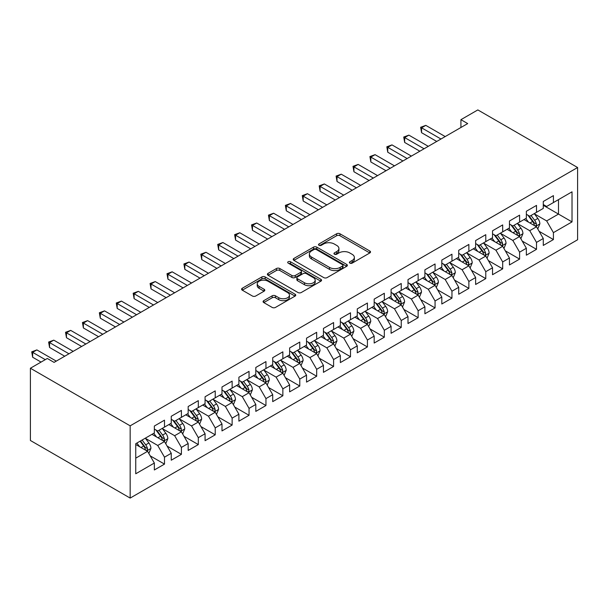 <?xml version="1.0" encoding="UTF-8"?>
<svg xmlns="http://www.w3.org/2000/svg" width="608" height="608" viewBox="0 0 608 608"><rect width="100%" height="100%" fill="white"/><g stroke="black" fill="none" stroke-linecap="round" stroke-linejoin="round"><path stroke-width="0.91" d="M349.874 263.12A1.642 0.95 0 0 0 352.199 263.12L369.831 252.943A2.348 1.353 0 0 0 370.523 251.986A2.348 1.353 0 0 0 369.831 251.02L339.956 233.776A2.348 1.353 0 0 0 336.634 233.776L319.002 243.96A1.642 0.95 0 0 0 318.516 244.629A1.642 0.95 0 0 0 319.002 245.298A1.642 0.95 0 0 0 321.328 245.298L323.608 243.983A7.509 4.34 0 0 1 334.233 243.983L336.718 245.419A7.509 4.34 0 0 1 338.922 248.482A7.509 4.34 0 0 1 336.718 251.552L334.438 252.867A1.642 0.95 0 0 0 333.959 253.536A1.642 0.95 0 0 0 334.438 254.212A1.642 0.95 0 0 0 336.764 254.212L339.044 252.89A7.509 4.34 0 0 1 349.668 252.89L352.154 254.326A7.509 4.34 0 0 1 354.358 257.397A7.509 4.34 0 0 1 352.154 260.46L349.874 261.782A1.642 0.95 0 0 0 349.395 262.451A1.642 0.95 0 0 0 349.874 263.12L349.874 261.782M263.773 300.664A2.348 1.353 0 0 0 263.082 301.621A2.348 1.353 0 0 0 263.773 302.579L272.156 307.42A2.348 1.353 0 0 0 275.47 307.42L295.055 296.111A2.348 1.353 0 0 0 295.746 295.154A2.348 1.353 0 0 0 295.055 294.196L265.179 276.944A2.348 1.353 0 0 0 261.858 276.944L242.273 288.253A2.348 1.353 0 0 0 241.589 289.21A2.348 1.353 0 0 0 242.273 290.168L252.404 296.012A2.348 1.353 0 0 0 255.717 296.012L264.1 291.179A2.348 1.353 0 0 0 264.792 290.214A2.348 1.353 0 0 0 264.1 289.256L259.084 286.36A6.278 3.625 0 0 1 257.245 283.799A6.278 3.625 0 0 1 261.121 280.448A6.278 3.625 0 0 1 267.961 281.23L287.63 292.592A6.278 3.625 0 0 1 289.469 295.154A6.278 3.625 0 0 1 285.593 298.505A6.278 3.625 0 0 1 278.753 297.715L275.47 295.822A2.348 1.353 0 0 0 272.156 295.822L263.773 300.664L263.773 302.579M30.4 368.235L130.165 425.836L130.165 498.081L30.4 440.481L30.4 368.235L47.31 358.477L54.074 362.383L467.689 123.584L460.925 119.677L460.925 127.49M460.925 119.677L477.835 109.919L577.6 167.519L130.165 425.836M323.775 277.613A2.348 1.353 0 0 0 327.089 277.613L346.682 266.312A2.348 1.353 0 0 0 347.366 265.346A2.348 1.353 0 0 0 346.682 264.389L316.798 247.144A2.348 1.353 0 0 0 313.485 247.144L293.9 258.453A2.348 1.353 0 0 0 293.208 259.411A2.348 1.353 0 0 0 293.9 260.368L323.775 277.613M288.823 263.477A1.642 0.95 0 0 1 290.495 263.712L290.495 261.759L320.864 279.292A2.348 1.353 0 0 1 321.556 280.25A2.348 1.353 0 0 1 320.864 281.208L301.279 292.516A2.348 1.353 0 0 1 297.966 292.516L268.082 275.264L268.082 273.349A2.348 1.353 0 0 0 267.398 274.307A2.348 1.353 0 0 0 268.082 275.264M268.082 273.349L276.465 268.516A2.348 1.353 0 0 1 279.786 268.516L291.901 275.508A2.348 1.353 0 0 0 295.222 275.508L300.785 272.3A2.348 1.353 0 0 0 301.469 271.343A2.348 1.353 0 0 0 300.785 270.378L288.169 263.097A1.642 0.95 0 0 1 287.69 262.428A1.642 0.95 0 0 1 288.701 261.554A1.642 0.95 0 0 1 290.495 261.759M130.165 498.081L577.6 239.765L577.6 167.519M543.271 205.299L558.494 214.084L558.494 199.637L572.022 191.824L553.417 202.563L553.417 195.632L543.271 201.491L543.271 208.422L536.507 212.329L536.507 205.398L526.361 211.257L526.361 218.188L519.597 222.087L519.597 215.156L509.451 221.016L509.451 227.947L502.687 231.853L502.687 224.922L492.541 230.782L492.541 237.713L485.777 241.619L485.777 234.68L475.631 240.54L475.631 247.471L468.867 251.378L468.867 244.446L458.721 250.306L458.721 257.237L451.957 261.144L451.957 254.212L441.811 260.064L441.811 266.996L435.054 270.902L435.054 263.971L424.908 269.83L424.908 276.762L418.144 280.668L418.144 273.737L407.998 279.596L407.998 286.528L401.234 290.426L401.234 283.495L391.088 289.355L391.088 296.286L384.324 300.192L384.324 293.261L374.178 299.121L374.178 306.052L367.414 309.958L367.414 303.027L357.268 308.879L357.268 315.81L350.504 319.717L350.504 312.786L340.358 318.645L340.358 325.576L333.594 329.483L333.594 322.552L323.448 328.404L323.448 335.335L316.684 339.241L316.684 332.31L306.538 338.17L306.538 345.101L299.774 349.007L299.774 342.076L289.628 347.936L289.628 354.867L282.864 358.766L282.864 351.834L272.718 357.694L272.718 364.625L265.954 368.532L265.954 361.6L255.808 367.46L255.808 374.391L249.044 378.298L249.044 371.366L238.898 377.218L238.898 384.15L232.134 388.056L232.134 381.125L221.988 386.984L221.988 393.916L215.224 397.822L215.224 390.891L205.078 396.743L205.078 403.674L198.314 407.58L198.314 400.649L188.168 406.509L188.168 413.44L181.404 417.346L181.404 410.415L171.258 416.275L171.258 423.206L164.494 427.105L164.494 420.174L154.348 426.033L154.348 432.964L135.751 443.703L135.751 473.776L154.348 463.038L147.584 451.318L135.751 444.486M572.022 191.824L572.022 221.897L553.417 232.636L546.653 220.917L534.394 213.841M539.129 231.314L553.417 239.567L553.417 232.636M553.417 239.567L543.271 245.427L543.271 238.496L536.507 242.394L529.743 230.683L517.484 223.607M522.219 241.08L536.507 249.326L536.507 242.394M536.507 249.326L526.361 255.185L526.361 248.254L519.597 252.16L512.833 240.441L500.574 233.366M505.309 250.846L519.597 259.092L519.597 252.16M519.597 259.092L509.451 264.951L509.451 258.02L502.687 261.926L495.923 250.207L483.664 243.132M488.399 260.604L502.687 268.858L502.687 261.926M502.687 268.858L492.541 274.71L492.541 267.778L485.777 271.685L479.013 259.973L466.754 252.89M471.489 270.37L485.777 278.616L485.777 271.685M485.777 278.616L475.631 284.476L475.631 277.544L468.867 281.451L462.103 269.732L449.844 262.656M454.579 280.128L468.867 288.382L468.867 281.451M468.867 288.382L458.721 294.234L458.721 287.303L451.957 291.209L445.193 279.498L432.934 272.414M437.669 289.894L451.957 298.14L451.957 291.209M451.957 298.14L441.811 304L441.811 297.069L435.054 300.975L428.29 289.256L416.024 282.18M420.759 299.653L435.054 307.906L435.054 300.975M435.054 307.906L424.908 313.766L424.908 306.835L418.144 310.734L411.38 299.022L399.114 291.946M403.849 309.419L418.144 317.665L418.144 310.734M418.144 317.665L407.998 323.524L407.998 316.593L401.234 320.5L394.47 308.78L382.204 301.705M386.939 319.185L401.234 327.431L401.234 320.5M401.234 327.431L391.088 333.29L391.088 326.359L384.324 330.266L377.56 318.546L365.294 311.471M370.036 328.943L384.324 337.197L384.324 330.266M384.324 337.197L374.178 343.049L374.178 336.118L367.414 340.024L360.65 328.312L348.392 321.229M353.126 338.709L367.414 346.955L367.414 340.024M367.414 346.955L357.268 352.815L357.268 345.884L350.504 349.79L343.74 338.071L331.482 330.995M336.216 348.468L350.504 356.721L350.504 349.79M350.504 356.721L340.358 362.573L340.358 355.642L333.594 359.548L326.83 347.837L314.572 340.754M319.306 358.234L333.594 366.48L333.594 359.548M333.594 366.48L323.448 372.339L323.448 365.408L316.684 369.314L309.92 357.595L297.662 350.52M302.396 367.992L316.684 376.246L316.684 369.314M316.684 376.246L306.538 382.105L306.538 375.174L299.774 379.073L293.01 367.361L280.752 360.286M285.486 377.758L299.774 386.004L299.774 379.073M299.774 386.004L289.628 391.864L289.628 384.932L282.864 388.839L276.1 377.12L263.842 370.044M268.576 387.524L282.864 395.77L282.864 388.839M282.864 395.77L272.718 401.63L272.718 394.698L265.954 398.605L259.19 386.886L246.932 379.81M251.666 397.282L265.954 405.536L265.954 398.605M265.954 405.536L255.808 411.388L255.808 404.457L249.044 408.363L242.28 396.652L230.022 389.568M234.756 407.048L249.044 415.294L249.044 408.363M249.044 415.294L238.898 421.154L238.898 414.223L232.134 418.129L225.37 406.41L213.112 399.334M217.846 416.807L232.134 425.06L232.134 418.129M232.134 425.06L221.988 430.92L221.988 423.981L215.224 427.888L208.46 416.176L196.202 409.093M200.936 426.573L215.224 434.819L215.224 427.888M215.224 434.819L205.078 440.678L205.078 433.747L198.314 437.654L191.55 425.934L179.292 418.859M184.026 436.331L198.314 444.585L198.314 437.654M198.314 444.585L188.168 450.444L188.168 443.513L181.404 447.412L174.64 435.7L162.382 428.625M167.116 446.097L181.404 454.343L181.404 447.412M181.404 454.343L171.258 460.203L171.258 453.272L164.494 457.178L157.73 445.459L145.472 438.383M150.206 455.863L164.494 464.109L164.494 457.178M164.494 464.109L154.348 469.969L154.348 463.038M154.348 429.058L157.73 431.011L164.494 427.105M135.751 458.151L147.584 451.318M171.258 419.3L174.64 421.253L181.404 417.346M157.73 445.459L164.494 441.56L151.977 434.332M171.258 453.272L164.494 441.56M188.168 409.534L191.55 411.487L198.314 407.58M174.64 435.7L181.404 431.794L168.887 424.566M188.168 443.513L181.404 431.794M205.078 399.775L208.46 401.728L215.224 397.822M191.55 425.934L198.314 422.036L185.797 414.808M205.078 433.747L198.314 422.036M221.988 390.009L225.37 391.962L232.134 388.056M208.46 416.176L215.224 412.27L202.707 405.042M221.988 423.981L215.224 412.27M238.898 380.251L242.28 382.196L249.044 378.298M225.37 406.41L232.134 402.504L219.617 395.284M238.898 414.223L232.134 402.504M255.808 370.485L259.19 372.438L265.954 368.532M242.28 396.652L249.044 392.745L236.527 385.518M255.808 404.457L249.044 392.745M272.718 360.719L276.1 362.672L282.864 358.766M259.19 386.886L265.954 382.979L253.437 375.759M272.718 394.698L265.954 382.979M289.628 350.96L293.01 352.914L299.774 349.007M276.1 377.12L282.864 373.221L270.347 365.993M289.628 384.932L282.864 373.221M306.538 341.194L309.92 343.148L316.684 339.241M293.01 367.361L299.774 363.455L287.257 356.227M306.538 375.174L299.774 363.455M323.448 331.436L326.83 333.389L333.594 329.483M309.92 357.595L316.684 353.689L304.167 346.469M323.448 365.408L316.684 353.689M340.358 321.67L343.74 323.623L350.504 319.717M326.83 347.837L333.594 343.93L321.077 336.703M340.358 355.642L333.594 343.93M357.268 311.904L360.65 313.857L367.414 309.958M343.74 338.071L350.504 334.164L337.987 326.944M357.268 345.884L350.504 334.164M374.178 302.146L377.56 304.099L384.324 300.192M360.65 328.312L367.414 324.406L354.897 317.178M374.178 336.118L367.414 324.406M391.088 292.38L394.47 294.333L401.234 290.426M377.56 318.546L384.324 314.64L371.807 307.42M391.088 326.359L384.324 314.64M407.998 282.621L411.38 284.574L418.144 280.668M394.47 308.78L401.234 304.882L388.717 297.654M407.998 316.593L401.234 304.882M424.908 272.855L428.29 274.808L435.054 270.902M411.38 299.022L418.144 295.116L405.627 287.888M424.908 306.835L418.144 295.116M441.811 263.097L445.193 265.05L451.957 261.144M428.29 289.256L435.054 285.35L422.537 278.13M441.811 297.069L435.054 285.35M458.721 253.331L462.103 255.284L468.867 251.378M445.193 279.498L451.957 275.591L439.447 268.364M458.721 287.303L451.957 275.591M475.631 243.565L479.013 245.518L485.777 241.619M462.103 269.732L468.867 265.825L456.357 258.605M475.631 277.544L468.867 265.825M492.541 233.806L495.923 235.76L502.687 231.853M479.013 259.973L485.777 256.067L473.267 248.839M492.541 267.778L485.777 256.067M509.451 224.04L512.833 225.994L519.597 222.087M495.923 250.207L502.687 246.301L490.177 239.081M509.451 258.02L502.687 246.301M526.361 214.282L529.743 216.235L536.507 212.329M512.833 240.441L519.597 236.542L507.087 229.315M526.361 248.254L519.597 236.542M543.271 204.516L546.653 206.469L553.417 202.563M529.743 230.683L536.507 226.776L523.997 219.549M543.271 238.496L536.507 226.776M546.653 220.917L558.494 214.084L572.022 221.897M350.527 263.355L352.154 262.413A7.509 4.34 0 0 0 354.358 259.35L354.358 257.397M338.922 248.482L338.922 250.435A7.509 4.34 0 0 1 336.718 253.506L335.092 254.44M369.801 252.958L339.956 235.729A2.348 1.353 0 0 0 336.634 235.729L319.656 245.533M346.644 266.327L316.798 249.098A2.348 1.353 0 0 0 313.485 249.098L293.93 260.384M342.532 266.023A1.642 0.95 0 0 0 343.011 265.346A1.642 0.95 0 0 0 342.532 264.678L316.304 249.538A1.642 0.95 0 0 0 313.979 249.538L311.57 250.929A7.509 4.34 0 0 0 309.373 253.992A7.509 4.34 0 0 0 311.57 257.062L329.498 267.414A7.509 4.34 0 0 0 340.123 267.414L342.532 266.023L342.532 267.976A1.642 0.95 0 0 0 343.011 267.3L343.011 265.346M309.373 253.992L309.373 255.945A7.509 4.34 0 0 0 311.57 259.016L311.57 257.062M342.532 267.976L340.123 269.359A7.509 4.34 0 0 1 329.498 269.359L311.57 259.016M268.12 275.287L276.465 270.461L276.465 268.516M301.469 271.343L301.469 273.288A2.348 1.353 0 0 1 300.785 274.254L295.222 277.461A2.348 1.353 0 0 1 291.901 277.461L279.786 270.461A2.348 1.353 0 0 0 276.465 270.461M290.495 263.712L320.834 281.23M304.479 282.766A6.278 3.625 0 0 0 311.319 283.556A6.278 3.625 0 0 0 315.195 280.204A6.278 3.625 0 0 0 313.356 277.643L306.424 273.638A2.348 1.353 0 0 0 303.111 273.638L297.548 276.853A2.348 1.353 0 0 0 296.864 277.81A2.348 1.353 0 0 0 297.548 278.768L304.479 282.766L304.479 284.719A6.278 3.625 0 0 0 311.319 285.502A6.278 3.625 0 0 0 315.195 282.158L315.195 280.204M296.864 277.81L296.864 279.764A2.348 1.353 0 0 0 297.548 280.721L297.548 278.768M304.479 284.719L297.548 280.721M289.469 295.154L289.469 297.107A6.278 3.625 0 0 1 285.593 300.451A6.278 3.625 0 0 1 278.753 299.668L275.47 297.776A2.348 1.353 0 0 0 272.156 297.776L263.804 302.594M257.245 283.799L257.245 285.752A6.278 3.625 0 0 0 259.084 288.314L259.084 286.36M264.07 291.194L259.084 288.314M295.024 296.126L265.179 278.897A2.348 1.353 0 0 0 261.858 278.897L242.311 290.191M537.761 228.942L539.858 223.828A6.338 3.656 -120 0 0 537.837 218.432L534.242 213.636M528.519 222.163L525.791 218.515M524.514 219.853L524.202 219.435M535.314 226.085L536.294 225.203L536.438 224.101A6.338 3.656 -120 0 0 534.622 220.286L531.027 215.49M528.975 215.787L533.414 221.715A3.23 1.862 60 0 1 533.999 222.695L536.438 224.101M527.866 215.148L532.593 221.456A6.338 3.656 60 0 1 534.409 225.272L534.531 225.636M440.967 139.012L421.572 127.809L425.798 125.37L445.193 136.564M436.742 141.451L421.572 132.696L421.572 127.809L420.645 127.277L425.798 125.37M421.572 132.696L420.645 127.277M520.851 238.708L522.948 233.594A6.338 3.656 -120 0 0 520.927 228.198L517.332 223.402M511.609 231.929L508.881 228.281M507.604 229.611L507.292 229.201M518.404 235.851L519.384 234.969L519.528 233.86A6.338 3.656 -120 0 0 517.712 230.052L514.117 225.256M512.073 225.553L516.504 231.473A3.23 1.862 60 0 1 517.089 232.454L519.528 233.86M510.956 224.907L515.683 231.222A6.338 3.656 60 0 1 517.499 235.03L517.628 235.402M503.941 248.467L506.038 243.352A6.338 3.656 -120 0 0 504.017 237.956L500.422 233.16M494.699 241.688L491.971 238.04M490.694 239.377L490.382 238.959M501.494 245.609L502.474 244.728L502.618 243.626A6.338 3.656 -120 0 0 500.802 239.81L497.207 235.015M495.163 235.319L499.594 241.239A3.23 1.862 60 0 1 500.186 242.22L502.618 243.626M494.046 234.673L498.773 240.981A6.338 3.656 60 0 1 500.589 244.796L500.718 245.161M424.057 148.77L404.662 137.575L408.888 135.136L428.283 146.33M419.832 151.21L404.662 142.454L404.662 137.575L403.735 137.036L408.888 135.136M404.662 142.454L403.735 137.036M407.147 158.536L387.752 147.334L391.985 144.894L411.38 156.096M402.922 160.976L387.752 152.22L387.752 147.334L386.825 146.802L391.985 144.894M387.752 152.22L386.825 146.802M487.031 258.233L489.128 253.118A6.338 3.656 -120 0 0 487.107 247.722L483.512 242.926M477.789 251.454L475.061 247.806M473.784 249.136L473.472 248.725M484.584 255.375L485.564 254.494L485.708 253.384A6.338 3.656 -120 0 0 483.892 249.576L480.297 244.781M478.253 245.077L482.684 250.998A3.23 1.862 60 0 1 483.276 251.978L485.708 253.384M477.136 244.431L481.863 250.747A6.338 3.656 60 0 1 483.679 254.554L483.808 254.927M470.121 267.999L472.218 262.876A6.338 3.656 -120 0 0 470.197 257.48L466.602 252.685M460.879 261.212L458.151 257.572M456.874 258.902L456.562 258.484M467.674 265.141L468.654 264.252L468.798 263.15A6.338 3.656 -120 0 0 466.982 259.335L463.387 254.539M461.343 254.843L465.774 260.764A3.23 1.862 60 0 1 466.366 261.744L468.798 263.15M460.226 254.197L464.953 260.513A6.338 3.656 60 0 1 466.769 264.32L466.898 264.685M390.237 168.294L370.842 157.1L375.075 154.66L394.47 165.855M386.012 170.742L370.842 161.979L370.842 157.1L369.915 156.56L375.075 154.66M370.842 161.979L369.915 156.56M373.327 178.06L353.932 166.866L358.165 164.418L377.56 175.621M369.102 180.5L353.932 171.745L353.932 166.866L353.005 166.326L358.165 164.418M353.932 171.745L353.005 166.326M453.211 277.757L455.308 272.642A6.338 3.656 -120 0 0 453.287 267.246L449.692 262.451M443.969 270.978L441.241 267.33M439.964 268.66L439.652 268.25M450.764 274.9L451.752 274.018L451.888 272.908A6.338 3.656 -120 0 0 450.072 269.101L446.477 264.305M444.433 264.602L448.864 270.53A3.23 1.862 60 0 1 449.456 271.51L451.888 272.908M443.316 263.963L448.043 270.271A6.338 3.656 60 0 1 449.859 274.086L449.988 274.451M356.417 187.826L337.022 176.624L341.255 174.184L360.65 185.379M352.192 190.266L337.022 181.503L337.022 176.624L336.095 176.084L341.255 174.184M337.022 181.503L336.095 176.084M436.301 287.523L438.398 282.401A6.338 3.656 -120 0 0 436.377 277.005L432.782 272.209M427.059 280.736L424.331 277.096M423.054 278.426L422.742 278.008M433.854 284.666L434.842 283.784L434.978 282.674A6.338 3.656 -120 0 0 433.162 278.867L429.567 274.071M427.523 274.368L431.954 280.288A3.23 1.862 60 0 1 432.546 281.268L434.978 282.674M426.406 273.722L431.133 280.037A6.338 3.656 60 0 1 432.949 283.845L433.078 284.21M339.507 197.585L320.112 186.39L324.345 183.95L343.74 195.145M335.282 200.024L320.112 191.269L320.112 186.39L319.185 185.85L324.345 183.95M320.112 191.269L319.185 185.85M419.391 297.282L421.488 292.167A6.338 3.656 -120 0 0 419.467 286.771L415.872 281.975M410.149 290.502L407.421 286.854M406.144 288.192L405.832 287.774M416.944 294.424L417.932 293.542L418.068 292.44A6.338 3.656 -120 0 0 416.252 288.625L412.657 283.83M410.613 284.126L415.044 290.054A3.23 1.862 60 0 1 415.636 291.034L418.068 292.44M409.496 283.488L414.223 289.796A6.338 3.656 60 0 1 416.039 293.611L416.168 293.976M322.597 207.351L303.202 196.148L307.435 193.709L326.83 204.911M318.372 209.79L303.202 201.035L303.202 196.148L302.275 195.616L307.435 193.709M303.202 201.035L302.275 195.616M402.481 307.048L404.578 301.933A6.338 3.656 -120 0 0 402.557 296.537L398.962 291.741M393.239 300.268L390.511 296.62M389.234 297.95L388.922 297.54M400.034 304.19L401.022 303.308L401.158 302.199A6.338 3.656 -120 0 0 399.342 298.391L395.755 293.596M393.703 293.892L398.141 299.812A3.23 1.862 60 0 1 398.726 300.793L401.158 302.199M392.586 293.246L397.313 299.562A6.338 3.656 60 0 1 399.129 303.369L399.258 303.742M305.687 217.109L286.292 205.914L290.525 203.475L309.92 214.67M301.462 219.549L286.292 210.794L286.292 205.914L285.365 205.375L290.525 203.475M286.292 210.794L285.365 205.375M385.571 316.806L387.668 311.691A6.338 3.656 -120 0 0 385.647 306.295L382.052 301.5M376.329 310.027L373.601 306.386M372.324 307.716L372.012 307.298M383.124 313.948L384.112 313.067L384.248 311.965A6.338 3.656 -120 0 0 382.432 308.15L378.845 303.354M376.793 303.658L381.231 309.578A3.23 1.862 60 0 1 381.816 310.559L384.248 311.965M375.676 303.012L380.403 309.32A6.338 3.656 60 0 1 382.219 313.135L382.348 313.5M288.785 226.875L269.382 215.673L273.615 213.233L293.01 224.436M284.552 229.315L269.382 220.56L269.382 215.673L268.455 215.141L273.615 213.233M269.382 220.56L268.455 215.141M368.661 326.572L370.758 321.457A6.338 3.656 -120 0 0 368.737 316.061L365.142 311.266M359.419 319.793L356.691 316.145M355.414 317.475L355.102 317.064M366.214 323.714L367.202 322.833L367.338 321.723A6.338 3.656 -120 0 0 365.522 317.916L361.935 313.12M359.883 313.416L364.321 319.337A3.23 1.862 60 0 1 364.906 320.317L367.338 321.723M358.766 312.778L363.493 319.086A6.338 3.656 60 0 1 365.309 322.894L365.438 323.266M271.875 236.634L252.48 225.439L256.705 222.999L276.1 234.194M267.642 239.081L252.48 230.318L252.48 225.439L251.545 224.899L256.705 222.999M252.48 230.318L251.545 224.899M351.751 336.338L353.848 331.216A6.338 3.656 -120 0 0 351.827 325.82L348.232 321.024M342.509 329.551L339.781 325.911M338.504 327.241L338.192 326.823M349.311 333.48L350.292 332.591L350.428 331.489A6.338 3.656 -120 0 0 348.612 327.674L345.025 322.878M342.973 323.182L347.411 329.103A3.23 1.862 60 0 1 347.996 330.083L350.428 331.489M341.856 322.536L346.583 328.852A6.338 3.656 60 0 1 348.399 332.66L348.528 333.024M254.965 246.4L235.57 235.205L239.795 232.758L259.19 243.96M250.732 248.839L235.57 240.084L235.57 235.205L234.635 234.665L239.795 232.758M235.57 240.084L234.635 234.665M334.841 346.096L336.938 340.982A6.338 3.656 -120 0 0 334.917 335.586L331.322 330.79M325.599 339.317L322.871 335.669M321.594 336.999L321.282 336.589M332.401 343.239L333.382 342.357L333.518 341.248A6.338 3.656 -120 0 0 331.702 337.44L328.115 332.644M326.063 332.941L330.501 338.869A3.23 1.862 60 0 1 331.086 339.849L333.518 341.248M324.946 332.302L329.673 338.61A6.338 3.656 60 0 1 331.489 342.426L331.618 342.79M238.055 256.166L218.66 244.963L222.885 242.524L242.28 253.718M233.822 258.605L218.66 249.842L218.66 244.963L217.725 244.424L222.885 242.524M218.66 249.842L217.725 244.424M317.931 355.862L320.028 350.748A6.338 3.656 -120 0 0 318.007 345.344L314.412 340.556M308.689 349.076L305.961 345.435M304.684 346.765L304.372 346.347M315.491 353.005L316.472 352.123L316.608 351.014A6.338 3.656 -120 0 0 314.792 347.206L311.205 342.41M309.153 342.707L313.591 348.627A3.23 1.862 60 0 1 314.176 349.608L316.608 351.014M308.036 342.061L312.763 348.376A6.338 3.656 60 0 1 314.579 352.184L314.708 352.549M221.145 265.924L201.75 254.729L205.975 252.29L225.37 263.484M216.912 268.364L201.75 259.608L201.75 254.729L200.815 254.19L205.975 252.29M201.75 259.608L200.815 254.19M301.021 365.621L303.118 360.506A6.338 3.656 -120 0 0 301.097 355.11L297.502 350.314M291.779 358.842L289.051 355.194M287.774 356.531L287.462 356.113M298.581 362.763L299.562 361.882L299.698 360.78A6.338 3.656 -120 0 0 297.882 356.964L294.295 352.169M292.243 352.465L296.681 358.393A3.23 1.862 60 0 1 297.266 359.374L299.698 360.78M291.126 351.827L295.853 358.135A6.338 3.656 60 0 1 297.669 361.95L297.798 362.315M204.235 275.69L184.84 264.488L189.065 262.048L208.46 273.25M200.002 278.13L184.84 269.374L184.84 264.488L183.905 263.956L189.065 262.048M184.84 269.374L183.905 263.956M284.111 375.387L286.208 370.272A6.338 3.656 -120 0 0 284.187 364.876L280.592 360.08M274.869 368.608L272.141 364.96M270.864 366.29L270.552 365.879M281.671 372.529L282.652 371.648L282.788 370.538A6.338 3.656 -120 0 0 280.972 366.73L277.385 361.935M275.333 362.231L279.771 368.152A3.23 1.862 60 0 1 280.356 369.132L282.788 370.538M274.216 361.585L278.943 367.901A6.338 3.656 60 0 1 280.759 371.708L280.888 372.081M187.325 285.448L167.93 274.254L172.155 271.814L191.55 283.009M183.092 287.888L167.93 279.133L167.93 274.254L166.995 273.714L172.155 271.814M167.93 279.133L166.995 273.714M267.201 385.145L269.298 380.03A6.338 3.656 -120 0 0 267.277 374.634L263.69 369.839M257.959 378.366L255.231 374.726M253.954 376.056L253.642 375.638M264.761 382.288L265.742 381.406L265.878 380.304A6.338 3.656 -120 0 0 264.062 376.489L260.475 371.693M258.423 371.997L262.861 377.918A3.23 1.862 60 0 1 263.446 378.898L265.878 380.304M257.306 371.351L262.033 377.659A6.338 3.656 60 0 1 263.849 381.474L263.978 381.839M170.415 295.214L151.02 284.012L155.245 281.572L174.64 292.775M166.182 297.654L151.02 288.899L151.02 284.012L150.085 283.48L155.245 281.572M151.02 288.899L150.085 283.48M250.298 394.911L252.388 389.796A6.338 3.656 -120 0 0 250.367 384.4L246.78 379.605M241.049 388.132L238.321 384.484M237.044 385.814L236.732 385.404M247.851 392.054L248.832 391.172L248.968 390.062A6.338 3.656 -120 0 0 247.152 386.255L243.565 381.459M241.513 381.756L245.951 387.676A3.23 1.862 60 0 1 246.536 388.664L248.968 390.062M240.396 381.117L245.123 387.425A6.338 3.656 60 0 1 246.939 391.24L247.068 391.605M153.505 304.973L134.11 293.778L138.335 291.338L157.73 302.533M149.279 307.42L134.11 298.657L134.11 293.778L133.175 293.238L138.335 291.338M134.11 298.657L133.175 293.238M233.388 404.677L235.478 399.555A6.338 3.656 -120 0 0 233.457 394.159L229.87 389.363M224.139 397.89L221.411 394.25M220.134 395.58L219.822 395.162M230.941 401.82L231.922 400.93L232.058 399.828A6.338 3.656 -120 0 0 230.242 396.013L226.655 391.218M224.603 391.522L229.041 397.442A3.23 1.862 60 0 1 229.626 398.422L232.058 399.828M223.486 390.876L228.213 397.191A6.338 3.656 60 0 1 230.029 400.999L230.158 401.364M136.595 314.739L117.2 303.544L121.425 301.097L140.82 312.299M132.369 317.178L117.2 308.423L117.2 303.544L116.265 303.004L121.425 301.097M117.2 308.423L116.265 303.004M216.478 414.436L218.568 409.321A6.338 3.656 -120 0 0 216.547 403.925L212.96 399.129M207.229 407.656L204.501 404.008M203.224 405.338L202.912 404.928M214.031 411.578L215.012 410.696L215.148 409.594A6.338 3.656 -120 0 0 213.34 405.779L209.745 400.984M207.693 401.28L212.131 407.208A3.23 1.862 60 0 1 212.716 408.188L215.148 409.594M206.576 400.642L211.31 406.95A6.338 3.656 60 0 1 213.119 410.765L213.248 411.13M119.685 324.505L100.29 313.302L104.515 310.863L123.91 322.058M115.459 326.944L100.29 318.182L100.29 313.302L99.355 312.77L104.515 310.863M100.29 318.182L99.355 312.77M199.568 424.202L201.658 419.087A6.338 3.656 -120 0 0 199.637 413.683L196.05 408.895M190.319 417.415L187.591 413.774M186.314 415.104L186.002 414.686M197.121 421.344L198.102 420.462L198.238 419.353A6.338 3.656 -120 0 0 196.43 415.545L192.835 410.75M190.783 411.046L195.221 416.966A3.23 1.862 60 0 1 195.806 417.947L198.238 419.353M189.666 410.4L194.4 416.716A6.338 3.656 60 0 1 196.209 420.523L196.338 420.888M102.775 334.263L83.38 323.068L87.605 320.629L107 331.824M98.549 336.703L83.38 327.948L83.38 323.068L82.445 322.529L87.605 320.629M83.38 327.948L82.445 322.529M182.658 433.96L184.748 428.845A6.338 3.656 -120 0 0 182.727 423.449L179.14 418.654M173.409 427.181L170.681 423.533M169.404 424.87L169.092 424.452M180.211 431.102L181.192 430.221L181.328 429.119A6.338 3.656 -120 0 0 179.52 425.304L175.925 420.508M173.873 420.804L178.311 426.732A3.23 1.862 60 0 1 178.896 427.713L181.328 429.119M172.756 420.166L177.49 426.474A6.338 3.656 60 0 1 179.299 430.289L179.428 430.654M85.865 344.029L66.47 332.827L70.695 330.387L90.09 341.59M81.639 346.469L66.47 337.714L66.47 332.827L65.535 332.295L70.695 330.387M66.47 337.714L65.535 332.295M165.748 443.726L167.838 438.611A6.338 3.656 -120 0 0 165.817 433.215L162.23 428.42M156.507 436.947L153.771 433.299M152.494 434.629L152.182 434.218M163.301 440.868L164.282 439.987L164.418 438.877A6.338 3.656 -120 0 0 162.61 435.07L159.015 430.274M156.963 430.57L161.401 436.491A3.23 1.862 60 0 1 161.986 437.471L164.418 438.877M155.853 429.924L160.58 436.24A6.338 3.656 60 0 1 162.389 440.048L162.518 440.42M68.955 353.788L49.56 342.593L53.785 340.153L73.18 351.348M64.729 356.227L49.56 347.472L49.56 342.593L48.632 342.053L53.785 340.153M49.56 347.472L48.632 342.053M148.838 453.484L150.928 448.37A6.338 3.656 -120 0 0 148.907 442.974L145.32 438.178M139.597 446.705L136.861 443.065M146.391 450.634L147.372 449.745L147.508 448.643A6.338 3.656 -120 0 0 145.7 444.828L142.105 440.032M140.516 440.952L144.491 446.257A3.23 1.862 60 0 1 145.076 447.237L147.508 448.643M140.076 441.203L143.67 445.998A6.338 3.656 60 0 1 145.479 449.814L145.608 450.178M45.281 359.647L32.65 352.351L36.875 349.912L56.27 361.114M41.055 362.087L32.65 357.238L32.65 352.351L31.722 351.819L36.875 349.912M32.65 357.238L31.722 351.819M352.154 262.413L352.154 260.46M334.438 254.212L334.438 252.867M336.718 253.506L336.718 251.552M319.002 245.298L319.002 243.96M336.634 235.729L336.634 233.776M339.956 235.729L339.956 233.776M369.831 252.943L369.831 251.02M293.9 260.368L293.9 258.453M313.485 249.098L313.485 247.144M316.798 249.098L316.798 247.144M346.682 266.312L346.682 264.389M329.498 269.359L329.498 267.414M340.123 269.359L340.123 267.414M279.786 270.461L279.786 268.516M291.901 277.461L291.901 275.508M295.222 277.461L295.222 275.508M300.785 274.254L300.785 272.3M320.864 281.208L320.864 279.292M272.156 297.776L272.156 295.822M275.47 297.776L275.47 295.822M278.753 299.668L278.753 297.715M264.1 291.179L264.1 289.256M242.273 290.168L242.273 288.253M261.858 278.897L261.858 276.944M265.179 278.897L265.179 276.944M295.055 296.111L295.055 294.196M535.716 226.32L539.813 223.949M534.622 220.286L537.837 218.432M529.948 222.984L532.593 221.456M518.806 236.079L522.903 233.715M517.712 230.052L520.927 228.198M513.038 232.75L515.683 231.222M501.896 245.845L505.993 243.474M500.802 239.81L504.017 237.956M496.128 242.508L498.773 240.981M484.986 255.603L489.083 253.24M483.892 249.576L487.107 247.722M479.218 252.274L481.863 250.747M468.076 265.369L472.173 262.998M466.982 259.335L470.197 257.48M462.308 262.04L464.953 260.513M451.166 275.135L455.263 272.764M450.072 269.101L453.287 267.246M445.398 271.799L448.043 270.271M434.256 284.894L438.353 282.53M433.162 278.867L436.377 277.005M428.488 281.565L431.133 280.037M417.346 294.66L421.45 292.288M416.252 288.625L419.467 286.771M411.578 291.323L414.223 289.796M400.436 304.418L404.54 302.054M399.342 298.391L402.557 296.537M394.668 301.089L397.313 299.562M383.526 314.184L387.63 311.813M382.432 308.15L385.647 306.295M377.758 310.855L380.403 309.32M366.616 323.942L370.72 321.579M365.522 317.916L368.737 316.061M360.848 320.614L363.493 319.086M349.706 333.708L353.81 331.337M348.612 327.674L351.827 325.82M343.938 330.38L346.583 328.852M332.796 343.474L336.9 341.103M331.702 337.44L334.917 335.586M327.028 340.138L329.673 338.61M315.886 353.233L319.99 350.869M314.792 347.206L318.007 345.344M310.118 349.904L312.763 348.376M298.976 362.999L303.08 360.628M297.882 356.964L301.097 355.11M293.208 359.662L295.853 358.135M282.066 372.757L286.17 370.394M280.972 366.73L284.187 364.876M276.298 369.428L278.943 367.901M265.156 382.523L269.26 380.152M264.062 376.489L267.277 374.634M259.388 379.194L262.033 377.659M248.246 392.282L252.35 389.918M247.152 386.255L250.367 384.4M242.478 388.953L245.123 387.425M231.336 402.048L235.44 399.676M230.242 396.013L233.457 394.159M225.568 398.719L228.213 397.191M214.426 411.814L218.53 409.442M213.34 405.779L216.547 403.925M208.658 408.477L211.31 406.95M197.516 421.572L201.62 419.208M196.43 415.545L199.637 413.683M191.748 418.243L194.4 416.716M180.606 431.338L184.71 428.967M179.52 425.304L182.727 423.449M174.838 428.002L177.49 426.474M163.696 441.096L167.8 438.733M162.61 435.07L165.817 433.215M157.928 437.768L160.58 436.24M146.786 450.862L150.89 448.491M145.7 444.828L148.907 442.974M141.018 447.534L143.67 445.998"/></g></svg>
